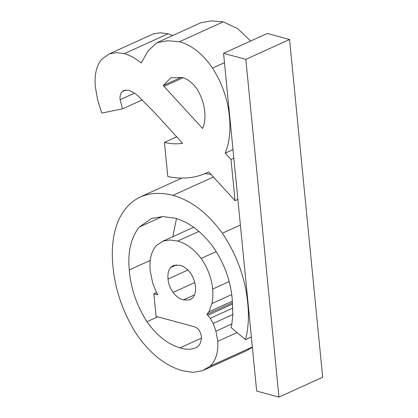 <?xml version="1.0" encoding="UTF-8"?>
<svg xmlns="http://www.w3.org/2000/svg" width="418" height="418" viewBox="0 0 418 418"><rect width="100%" height="100%" fill="white"/><g stroke="black" fill="none" stroke-linecap="round" stroke-linejoin="round"><path stroke-width="0.63" d="M163.213 85.518L170.816 77.863L181.903 77.434C187.739 78.945 192.907 83.015 197.406 89.645C201.68 96.95 204.151 104.573 204.825 112.51C205.327 118.618 204.574 123.932 202.568 128.446L163.213 85.518L181.203 77.346M235.041 200.687L230.997 159.462L225.218 153.155C229.393 142.747 230.809 130.651 229.451 116.873C227.862 99.724 222.235 83.459 212.569 68.071C202.902 54.047 191.872 45.259 179.474 41.711L167.55 40.765L157.027 42.652L148.118 50.792L141.227 63.008C135.719 58.442 130.092 55.317 124.355 53.635L116.429 52.611L109.338 53.859L101.752 59.215C96.401 65.872 94.254 74.994 95.32 86.583L97.577 99.803L101.773 113.085L122.578 108.847L120.102 99.698C119.762 96.271 120.405 93.622 122.04 91.741L124.109 90.372L128.467 90.272C131.816 91.37 135.077 93.324 138.248 96.124L154.686 112.729L182.598 143.275C176.819 144.241 170.769 143.949 164.446 142.397L167.79 176.537C182.859 179.62 196.507 178.073 208.739 171.892L235.041 200.687L237.873 199.402M164.446 142.397L176.704 136.827M230.997 159.462L233.829 158.176M225.218 153.155L232.993 149.623M229.451 116.873L229.764 116.727M212.569 68.071L224.466 62.669M179.474 41.711L223.212 21.846L237.664 28.633L250.654 41.021M157.027 42.652L200.765 22.786L211.289 20.9L223.212 21.846M124.355 53.635L168.093 33.769L172.78 35.493M109.338 53.859L153.082 33.994L160.167 32.75L168.093 33.769M122.578 108.847L142.282 99.902M120.102 99.698L134.444 93.188M122.04 91.741L125.907 89.985M183.397 299.936C179.615 298.969 176.156 296.466 173.021 292.433C170.157 288.3 168.491 283.843 168.026 279.052C167.555 274.26 168.376 270.436 170.492 267.572L173.622 265.346L180.006 265.331C183.847 266.287 187.337 268.837 190.488 272.975C193.294 277.165 194.934 281.659 195.405 286.45C195.875 291.241 195.018 295.019 192.834 297.788L189.782 299.889L183.397 299.936L194.49 294.899M170.492 267.572L176.506 264.84M173.021 292.433L194.731 282.573M168.026 279.052L187.901 270.028M153.861 293.791L156.076 316.395L193.544 326.515C197.918 327.602 200.53 330.978 201.377 336.657C201.466 341.642 199.997 345.143 196.972 347.154C191.987 349.746 186.344 349.976 180.027 347.849C167.728 344.197 156.703 335.487 146.958 321.719C136.629 305.427 130.729 288.169 129.256 269.95C127.605 251.746 130.991 237.419 139.419 226.969L151.4 218.525L162.639 216.555L175.21 218.191C188.868 222.12 201.33 231.447 212.584 246.171C223.959 262.504 230.517 280.17 232.246 299.157L232.836 315.015L231.771 324.697L230.987 327.466L245.507 339.641C248.438 328.402 249.154 315.987 247.644 302.402C245.157 277.808 236.729 254.75 222.36 233.223C207.689 213.107 191.225 200.483 172.968 195.352C161.04 192.249 150.104 192.808 140.166 197.035C130.385 201.779 122.976 209.977 117.939 221.624C112.959 234.263 111.266 248.893 112.865 265.524C115.028 289.7 122.944 312.622 136.613 334.285C149.973 353.565 165.194 365.698 182.269 370.688L192.996 372.396L202.578 370.667L209.977 366.257C215.798 360.671 218.405 352.358 217.794 341.323L215.923 331.187L213.149 323.448L210.275 318.317L206.905 314.31L208.932 311.765L211.816 303.604C212.872 299.157 213.154 294.309 212.668 289.052C211.545 278.095 207.704 267.891 201.162 258.439C194.088 249.149 186.245 243.365 177.629 241.076L169.86 239.989L162.91 241.207L156.16 245.706C151.164 251.74 149.179 260.106 150.203 270.801L152.758 283.409L156.332 292.166L157.826 294.862L153.861 293.791L156.557 292.569M177.629 241.076L198.984 231.379M180.027 347.849L201.304 338.188M146.958 321.719L157.717 316.834M129.256 269.95L150.214 260.43M176.459 218.666L172.833 236.698M139.419 226.969L162.367 216.55M245.507 339.641L251.364 336.986M247.644 302.402L247.958 302.256M222.36 233.223L240.387 225.041M172.968 195.352L213.399 176.992M204.705 173.559L211.043 174.416M140.166 197.035L181.966 178.052M252.373 347.295L246.322 350.801L202.578 370.667M209.977 366.257L252.347 347.013M217.794 341.323L237.069 332.566M215.923 331.187L231.927 323.919M213.149 323.448L232.842 314.503M210.275 318.317L232.836 308.071M207.871 315.261L232.633 304.017M206.905 314.31L232.539 302.669M208.932 311.765L232.413 301.101M211.816 303.604L231.562 294.638M212.668 289.052L229.127 281.575M201.162 258.439L216.017 251.693M223.552 53.332L256.668 391.081L278.942 397.1L322.68 377.235L289.564 39.485L245.826 59.351L223.552 53.332L267.29 33.466L289.564 39.485M278.942 397.1L245.826 59.351M164.018 86.395L182.922 77.811M162.91 241.207L193.8 227.178"/></g></svg>
